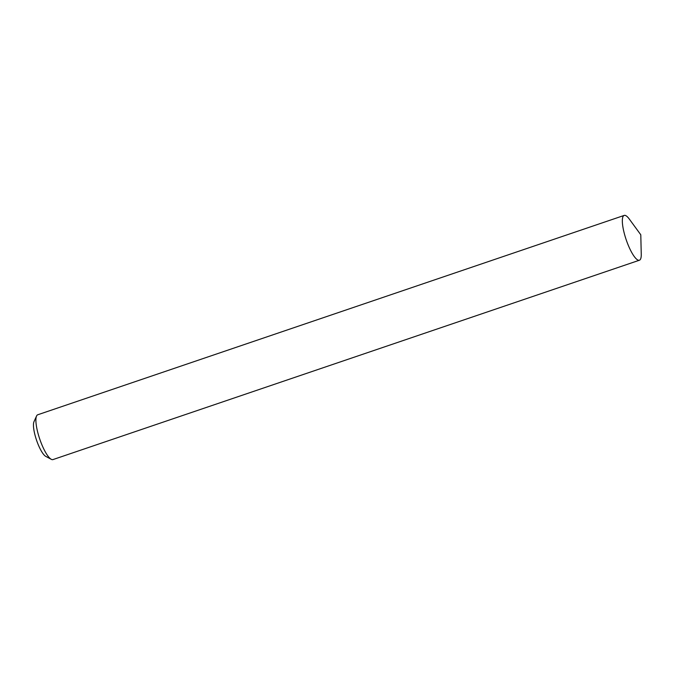 <?xml version="1.0" encoding="UTF-8"?>
<svg xmlns="http://www.w3.org/2000/svg" width="675" height="675" viewBox="0 0 675 675"><rect width="100%" height="100%" fill="white"/><g stroke="black" fill="none" stroke-linecap="round" stroke-linejoin="round"><path stroke-width="1.01" d="M37.834 414.745A23.667 5.923 71.2 0 0 37.741 414.771A23.667 5.923 71.2 0 0 37.657 414.804A23.667 5.923 71.2 0 0 36.551 416.028A23.667 5.923 71.2 0 0 39.749 439.079A23.667 5.923 71.2 0 0 51.266 459.312A23.667 5.923 71.2 0 0 52.979 459.582A23.667 5.923 71.2 0 0 53.063 459.548M624.097 215.452A23.667 5.923 -108.8 0 1 624.181 215.418A23.667 5.923 -108.8 0 1 629.353 219.13L640.786 234.773L641.25 254.137A23.667 5.923 -108.8 0 1 639.503 260.196A23.667 5.923 -108.8 0 1 639.411 260.229A23.667 5.923 -108.8 0 1 626.248 239.903A23.667 5.923 -108.8 0 1 624.097 215.452M51.266 459.312L45.748 456.359A18.934 4.742 -108.8 0 1 36.534 440.176A18.934 4.742 -108.8 0 1 33.969 421.732L36.551 416.028M624.181 215.418L37.741 414.771M639.411 260.229L52.979 459.582"/></g></svg>
